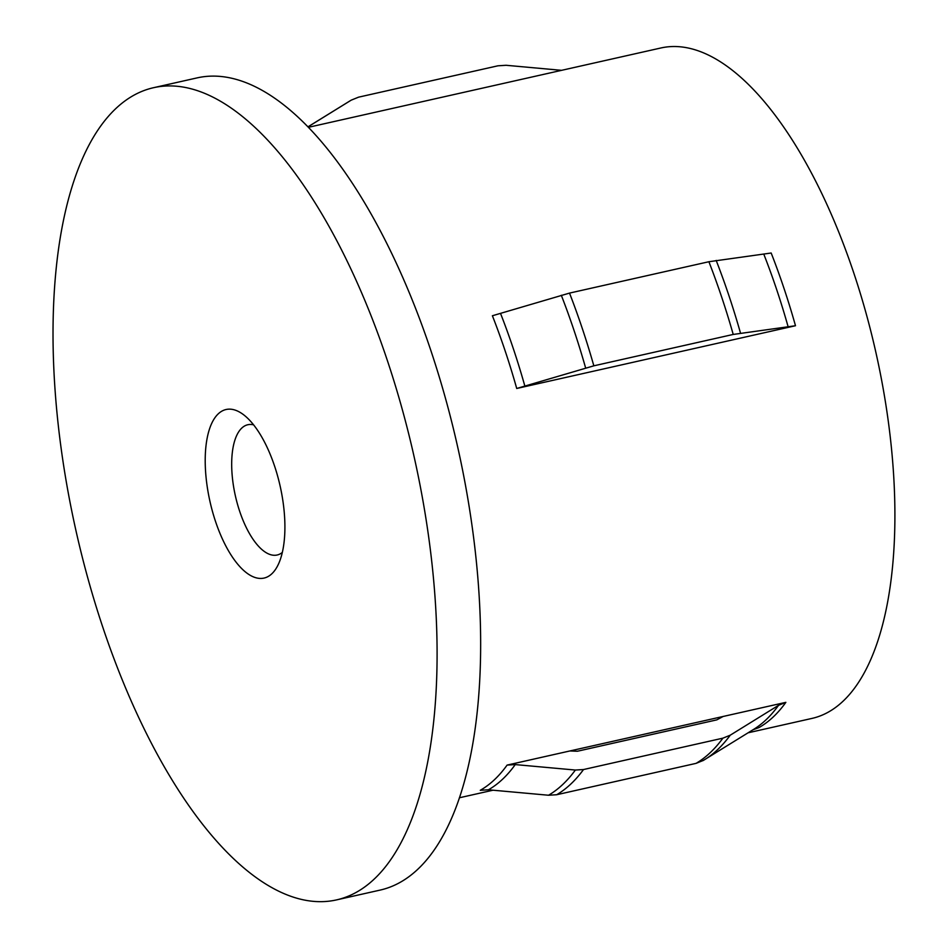 <?xml version="1.0" encoding="UTF-8"?>
<svg xmlns="http://www.w3.org/2000/svg" width="948" height="948" viewBox="0 0 948 948"><rect width="100%" height="100%" fill="white"/><g stroke="black" fill="none" stroke-linecap="round" stroke-linejoin="round"><path stroke-width="1.42" d="M218.301 413.802A86.398 35.917 77.3 0 1 244.205 415.224A86.398 35.917 77.3 0 1 280.098 485.909A86.398 35.917 77.3 0 1 277.954 565.162A86.398 35.917 77.3 0 1 271.827 573.789A86.398 35.917 77.3 0 1 215.54 521.507A86.398 35.917 77.3 0 1 218.301 413.802M253.614 424.858A66.763 27.753 -102.7 0 0 247.819 424.74A66.763 27.753 -102.7 0 0 241.799 428.058A66.763 27.753 -102.7 0 0 237.356 503.732A66.763 27.753 -102.7 0 0 277.148 555.007A66.763 27.753 -102.7 0 0 282.326 552.423M748.126 732.792L811.844 718.442A343.626 142.84 -102.7 0 0 853.781 272.965A343.626 142.84 -102.7 0 0 660.934 47.969L308.456 127.305M336.469 899.913L380.029 890.113A416.279 173.046 -102.7 0 0 430.83 350.44A416.279 173.046 -102.7 0 0 197.208 77.866L153.647 87.678A416.279 173.046 -102.7 0 0 102.846 627.351A416.279 173.046 -102.7 0 0 336.469 899.913A416.279 173.046 -102.7 0 0 387.27 360.24A416.279 173.046 -102.7 0 0 153.647 87.678M795.49 325.733A343.626 142.84 -102.7 0 0 784.091 288.654A343.626 142.84 -102.7 0 0 771.162 253.009L708.891 261.731L569.511 293.098L492.391 315.755A343.626 142.84 -102.7 0 1 505.32 351.4A343.626 142.84 -102.7 0 1 516.719 388.479L795.49 325.733L733.219 334.443A365.229 151.822 -102.7 0 0 721.784 297.411A365.229 151.822 -102.7 0 0 708.891 261.731M516.719 388.479L593.839 365.821L733.219 334.443M723.111 716.475L716.783 719.876L577.403 751.243L569.855 750.97L785.868 702.35L778.533 705.336L730.244 735.186L722.909 738.16L583.518 769.539L575.365 770.049L515.25 764.586L507.097 765.095L569.855 750.97M561.595 70.33L506.09 65.282L497.937 65.803L358.557 97.17L351.222 100.144L308.017 126.854M349.848 100.974L351.222 100.144A363.902 151.265 -102.7 0 0 349.848 100.974L307.993 126.819M507.097 765.095A343.626 142.84 -102.7 0 1 480.269 790.3L488.421 789.791L548.537 795.242L556.689 794.732L696.069 763.365L703.404 760.391A363.902 151.265 -102.7 0 0 704.779 759.561A363.902 151.265 -102.7 0 0 730.244 735.186M752.925 729.818L759.028 727.554A343.626 142.84 -102.7 0 0 785.868 702.35M579.477 374.353L732.733 339.858M788.203 327.048A344.954 143.397 -102.7 0 0 776.803 289.969A344.954 143.397 -102.7 0 0 763.863 254.325M740.506 333.127A363.902 151.265 -102.7 0 0 729.071 296.084A363.902 151.265 -102.7 0 0 716.178 260.416M593.839 365.821A365.229 151.822 -102.7 0 0 582.392 328.778A365.229 151.822 -102.7 0 0 569.511 293.098M585.639 367.99A363.902 151.265 -102.7 0 0 574.204 330.947A363.902 151.265 -102.7 0 0 561.311 295.266M524.919 386.31A344.954 143.397 -102.7 0 0 513.52 349.231A344.954 143.397 -102.7 0 0 500.591 313.587M488.421 789.791A344.954 143.397 -102.7 0 0 515.25 764.586M548.537 795.242A363.902 151.265 -102.7 0 0 575.365 770.049M556.689 794.732A365.229 151.822 -102.7 0 0 583.518 769.539M696.069 763.365A365.229 151.822 -102.7 0 0 722.909 738.16M702.954 760.652L753.767 729.296A344.954 143.397 -102.7 0 0 778.533 705.336M493.031 790.205L459.365 797.778"/></g></svg>

